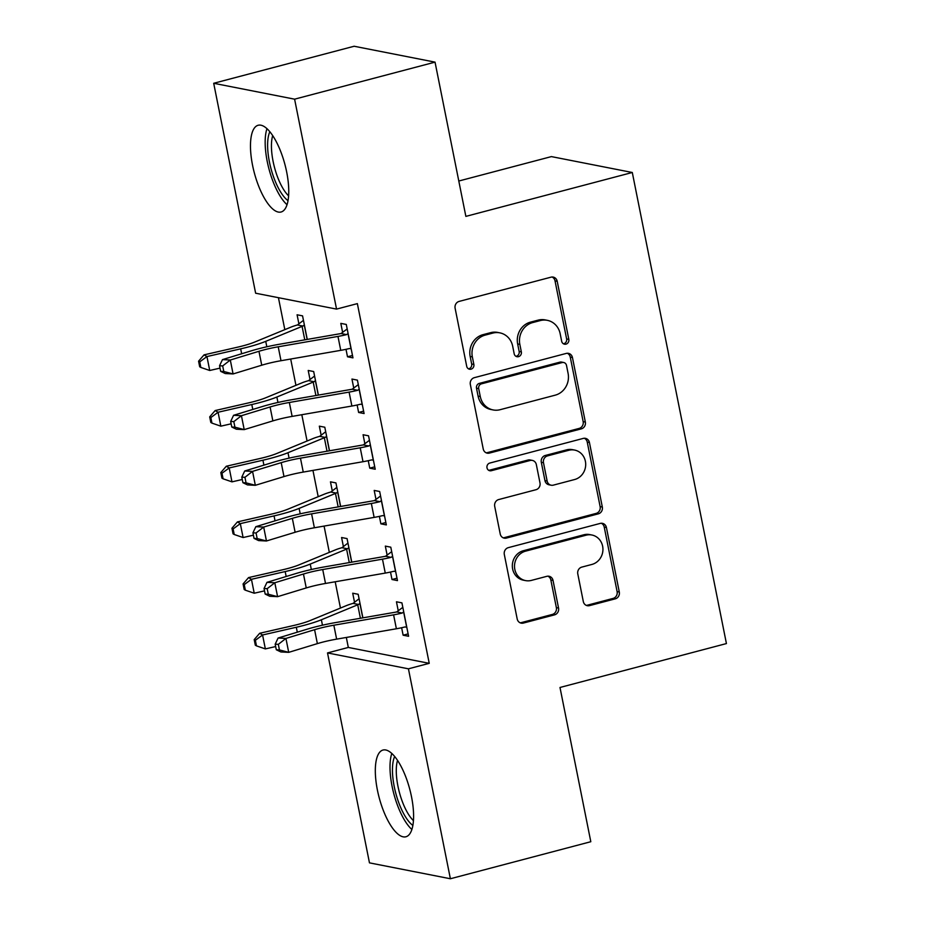 <?xml version="1.0" encoding="UTF-8"?>
<svg xmlns="http://www.w3.org/2000/svg" width="925" height="925" viewBox="0 0 925 925"><rect width="100%" height="100%" fill="white"/><g stroke="black" fill="none" stroke-linecap="round" stroke-linejoin="round"><path stroke-width="1.39" d="M566.007 344.135A3.954 3.642 101.1 0 0 568.817 339.371L557.208 281.293A5.643 5.203 101.1 0 0 551.011 277.176L459.124 301.411A5.643 5.203 101.1 0 0 455.112 308.222L466.709 366.3A3.954 3.642 101.1 0 0 471.045 369.179A3.954 3.642 101.1 0 0 473.854 364.415L472.351 356.9A18.061 16.65 101.1 0 1 485.197 335.104L492.852 333.081A18.061 16.65 101.1 0 1 499.835 332.85A18.061 16.65 101.1 0 1 512.693 346.262L514.184 353.778A3.954 3.642 101.1 0 0 518.532 356.657A3.954 3.642 101.1 0 0 521.342 351.893L519.838 344.377A18.061 16.65 101.1 0 1 532.673 322.582L540.339 320.559A18.061 16.65 101.1 0 1 547.311 320.328A18.061 16.65 101.1 0 1 560.168 333.74L561.672 341.256A3.954 3.642 101.1 0 0 566.007 344.135M563.429 343.788A3.954 3.642 101.1 0 0 566.632 338.943L555.023 280.865A5.643 5.203 101.1 0 0 552.075 277.014M468.466 368.832A3.954 3.642 101.1 0 0 471.669 363.988L470.166 356.472L472.351 356.9M515.942 356.31A3.954 3.642 101.1 0 0 519.156 351.465L517.653 343.95L519.838 344.377M377.4 790.054A44.862 15.864 75.2 0 1 383.019 750.036A44.862 15.864 75.2 0 1 411.509 796.76A44.862 15.864 75.2 0 1 405.902 836.778A44.862 15.864 75.2 0 1 377.4 790.054M252.56 165.286A44.862 15.864 75.2 0 1 258.179 125.257A44.862 15.864 75.2 0 1 286.669 171.981A44.862 15.864 75.2 0 1 281.05 212.01A44.862 15.864 75.2 0 1 252.56 165.286M583.305 601.516A5.643 5.203 101.1 0 0 589.502 605.632L615.287 598.833A5.643 5.203 101.1 0 0 619.299 592.023L606.418 527.528A5.643 5.203 101.1 0 0 600.221 523.411L508.322 547.646A5.643 5.203 101.1 0 0 504.31 554.457L517.191 618.952A5.643 5.203 101.1 0 0 523.388 623.068L554.538 614.859A5.643 5.203 101.1 0 0 558.55 608.049L553.034 580.449A5.643 5.203 101.1 0 0 546.837 576.321L531.389 580.403A15.101 13.921 101.1 0 1 525.562 580.599A15.101 13.921 101.1 0 1 514.508 566.25A15.101 13.921 101.1 0 1 525.55 551.161L586.045 535.205A15.101 13.921 101.1 0 1 591.884 535.008A15.101 13.921 101.1 0 1 602.938 549.357A15.101 13.921 101.1 0 1 591.896 564.447L581.802 567.106A5.643 5.203 101.1 0 0 577.79 573.916L583.305 601.516M346.332 637.452L348.32 647.442L429.235 663.329L357.362 303.62L336.55 309.1L255.635 293.213L213.698 83.285L294.601 99.172L336.55 309.1M429.235 663.329L408.434 668.821L450.382 878.75L369.468 862.863L327.519 652.934L408.434 668.821M213.698 83.285L354.125 46.25L435.039 62.137L465.865 216.381L632.295 172.489L726.426 643.569L559.995 687.472L590.809 841.715L450.382 878.75M435.039 62.137L294.601 99.172M581.328 428.853A5.643 5.203 101.1 0 0 585.34 422.043L572.448 357.547A5.643 5.203 101.1 0 0 566.25 353.419L474.352 377.666A5.643 5.203 101.1 0 0 470.339 384.476L483.232 448.972A5.643 5.203 101.1 0 0 489.429 453.088L581.328 428.853L579.131 428.425A5.643 5.203 101.1 0 0 583.155 421.615L570.262 357.119A5.643 5.203 101.1 0 0 567.314 353.269M589.433 442.532L602.325 507.027A5.643 5.203 101.1 0 1 598.302 513.849L506.414 538.084A5.643 5.203 101.1 0 1 500.217 533.956L494.702 506.357A5.643 5.203 101.1 0 1 498.714 499.546L535.98 489.718A5.643 5.203 101.1 0 0 539.992 482.908L536.338 464.593A5.643 5.203 101.1 0 0 530.141 460.477L491.337 470.709A3.954 3.642 101.1 0 1 486.92 467.009A3.954 3.642 101.1 0 1 489.811 463.055L583.236 438.415A5.643 5.203 101.1 0 1 589.433 442.532L587.248 442.104L600.128 506.599L602.325 507.027M632.295 172.489L551.393 156.602L458.788 181.023M390.512 572.055L392.003 579.524L397.472 580.599L390.789 547.184L385.332 546.108L387.136 555.15M351.766 562.157L347.06 538.593L341.591 537.518L343.395 546.559M368.254 460.685L369.746 468.154L375.215 469.229L368.543 435.814L363.074 434.738L364.878 443.78M329.508 450.787L324.802 427.223L319.333 426.159L321.148 435.189M346.008 349.315L347.499 356.784L352.968 357.859L346.285 324.444L340.816 323.38L342.632 332.41M307.262 339.417L302.556 315.864L297.087 314.789L298.891 323.819M278.437 297.688L284.819 329.647M290.693 359.039L295.942 385.332M301.816 414.724L307.077 441.017M312.951 470.397L318.2 496.69M324.074 526.082L329.323 552.375M335.197 581.767L340.458 608.06M318.385 395.102L313.679 371.538L308.21 370.474L310.014 379.504M357.131 405L358.623 412.469L364.092 413.544L357.408 380.129L351.951 379.053L353.755 388.095M340.643 506.472L335.937 482.908L330.468 481.833L332.272 490.874M379.389 516.37L380.88 523.839L386.338 524.914L379.666 491.499L374.197 490.423L376.001 499.465M362.889 617.842L358.183 594.278L352.714 593.202L354.529 602.244M401.635 627.74L403.127 635.209L408.596 636.273L401.924 602.869L396.455 601.793L398.259 610.835M348.32 647.442L327.519 652.934M347.499 356.784L352.483 355.466M358.623 412.469L363.618 411.151M369.746 468.154L374.741 466.836M380.88 523.839L385.864 522.521M392.003 579.524L396.998 578.206M403.127 635.209L408.122 633.891M547.311 320.328L545.126 319.9A18.061 16.65 101.1 0 0 538.153 320.131L540.339 320.559M517.653 343.95A18.061 16.65 101.1 0 1 530.488 322.143L538.153 320.131M499.835 332.85L497.65 332.422A18.061 16.65 101.1 0 0 490.666 332.653L492.852 333.081M470.166 356.472A18.061 16.65 101.1 0 1 483.012 334.665L490.666 332.653M486.18 452.822A5.643 5.203 101.1 0 0 487.244 452.66L579.131 428.425M566.505 365.444A3.954 3.642 101.1 0 0 562.169 362.554L481.497 383.829A3.954 3.642 101.1 0 0 478.688 388.604L480.272 396.524A18.061 16.65 101.1 0 0 493.129 409.937A18.061 16.65 101.1 0 0 500.101 409.706L555.243 395.16A18.061 16.65 101.1 0 0 568.089 373.365L566.505 365.444M563.695 362.507L561.498 362.08A3.954 3.642 101.1 0 0 559.983 362.126L562.169 362.554M493.129 409.937L490.944 409.509A18.061 16.65 101.1 0 1 478.086 396.097L476.502 388.176A3.954 3.642 101.1 0 1 479.312 383.401L559.983 362.126M503.165 537.807A5.643 5.203 101.1 0 0 504.217 537.656L596.116 513.41A5.643 5.203 101.1 0 0 600.128 506.599M532.314 460.407L530.129 459.968A5.643 5.203 101.1 0 0 527.944 460.049L489.152 470.282L491.337 470.709M574.656 479.52A15.101 13.921 101.1 0 0 585.698 464.431A15.101 13.921 101.1 0 0 574.645 450.082A15.101 13.921 101.1 0 0 568.806 450.278L547.496 455.898A5.643 5.203 101.1 0 0 543.484 462.708L547.137 481.023A5.643 5.203 101.1 0 0 553.335 485.139L574.656 479.52M574.645 450.082L572.459 449.654A15.101 13.921 101.1 0 0 566.62 449.851L568.806 450.278M551.161 485.209L548.976 484.781A5.643 5.203 101.1 0 1 544.952 480.595L541.298 462.28A5.643 5.203 101.1 0 1 545.311 455.47L566.62 449.851M587.248 442.104A5.643 5.203 101.1 0 0 584.299 438.253M591.884 535.008L589.688 534.581A15.101 13.921 101.1 0 0 583.86 534.777L586.045 535.205M525.562 580.599L523.377 580.172A15.101 13.921 101.1 0 1 512.323 565.822A15.101 13.921 101.1 0 1 523.365 550.733L583.86 534.777M520.151 622.803A5.643 5.203 101.1 0 0 521.203 622.641L552.352 614.431A5.643 5.203 101.1 0 0 556.364 607.621L550.849 580.021A5.643 5.203 101.1 0 0 547.901 576.171M586.265 605.366A5.643 5.203 101.1 0 0 587.317 605.204L613.102 598.406A5.643 5.203 101.1 0 0 617.114 591.595L604.233 527.1A5.643 5.203 101.1 0 0 601.273 523.249M297.422 324.964A20.13 3.18 -11.3 0 0 290.832 327.172L254.491 342.134A28.756 4.556 168.7 0 1 237.783 347.129L204.043 354.865L206.946 356.564L240.673 348.841A43.128 6.822 -11.3 0 0 265.741 341.348L302.082 326.375A5.747 0.913 168.7 0 1 302.961 326.051L297.422 324.964L303.446 320.351M304.36 324.895L302.961 326.051M199.731 361.872L198.574 361.189L199.684 366.762L200.841 367.445L199.731 361.872L206.946 356.564L209.721 370.486L220.023 368.127M209.721 370.486L200.841 367.445M198.574 361.189L204.043 354.865M348.089 333.486L346.574 334.619A20.13 3.18 168.7 0 1 337.972 336.422L278.217 346.794A28.756 4.556 -11.3 0 0 258.954 351.292L230.302 360.022L233.077 373.943L225.238 373.538L220.659 371.341L223.792 371.503L222.682 365.93L219.549 365.768L220.659 371.341M223.792 371.503L233.077 373.943L261.74 365.213A28.756 4.556 -11.3 0 1 280.992 360.715L340.747 350.344A20.13 3.18 168.7 0 0 349.361 348.54L351.153 348.817M222.682 365.93L230.302 360.022L222.463 359.617L251.114 350.887A43.128 6.822 168.7 0 1 280.009 344.146L339.764 333.775A5.747 0.913 -11.3 0 0 341.036 333.532L347.187 328.942M346.574 334.619L341.036 333.532M222.463 359.617L219.549 365.768M308.557 380.649A20.13 3.18 -11.3 0 0 301.955 382.858L265.614 397.819A28.756 4.556 168.7 0 1 248.906 402.814L215.167 410.55L218.069 412.249L251.797 404.526A43.128 6.822 -11.3 0 0 276.864 397.033L313.205 382.06A5.747 0.913 168.7 0 1 314.084 381.736L308.557 380.649L314.581 376.036M315.483 380.58L314.084 381.736M210.854 417.557L209.698 416.874L210.808 422.447L211.964 423.13L210.854 417.557L218.069 412.249L220.844 426.171L231.146 423.812M220.844 426.171L211.964 423.13M209.698 416.874L215.167 410.55M319.68 436.334A20.13 3.18 -11.3 0 0 313.089 438.531L276.748 453.504A28.756 4.556 168.7 0 1 260.029 458.499L226.301 466.235L229.192 467.934L262.931 460.211A43.128 6.822 -11.3 0 0 287.999 452.718L324.34 437.745A5.747 0.913 168.7 0 1 325.218 437.421L319.68 436.334L325.704 431.721M326.606 436.265L325.218 437.421M221.977 473.242L220.821 472.559L221.931 478.132L223.098 478.815L221.977 473.242L229.192 467.934L231.978 481.856L242.269 479.497M231.978 481.856L223.098 478.815M220.821 472.559L226.301 466.235M359.224 389.171L357.697 390.304A20.13 3.18 168.7 0 1 349.095 392.108L289.34 402.479A28.756 4.556 -11.3 0 0 270.077 406.977L241.425 415.707L244.212 429.616L236.372 429.223L231.782 427.026L234.927 427.177L233.805 421.615L230.672 421.453L231.782 427.026M234.927 427.177L244.212 429.616L272.863 420.898A28.756 4.556 -11.3 0 1 292.127 416.4L351.882 406.029A20.13 3.18 168.7 0 0 360.484 404.225L362.288 404.502M233.805 421.615L241.425 415.707L233.586 415.302L262.238 406.572A43.128 6.822 168.7 0 1 291.132 399.831L350.887 389.46A5.747 0.913 -11.3 0 0 352.171 389.217L358.31 384.627M357.697 390.304L352.171 389.217M233.586 415.302L230.672 421.453M370.347 444.856L368.832 445.989A20.13 3.18 168.7 0 1 360.218 447.792L300.463 458.164A28.756 4.556 -11.3 0 0 281.212 462.662L252.548 471.38L255.335 485.301L247.495 484.908L242.917 482.7L246.05 482.862L244.94 477.3L241.807 477.138L242.917 482.7M246.05 482.862L255.335 485.301L283.987 476.583A28.756 4.556 -11.3 0 1 303.25 472.085L363.005 461.714A20.13 3.18 168.7 0 0 371.607 459.91L373.411 460.188M244.94 477.3L252.548 471.38L244.709 470.987L273.372 462.257A43.128 6.822 168.7 0 1 302.255 455.516L362.01 445.145A5.747 0.913 -11.3 0 0 363.294 444.902L369.433 440.312M368.832 445.989L363.294 444.902M244.709 470.987L241.807 477.138M288.022 200.656A38.815 13.736 75.2 0 1 283.304 195.892A38.815 13.736 75.2 0 1 269.834 131.708M272.702 135.593A35.948 12.719 -104.8 0 0 285.964 192.909A35.948 12.719 -104.8 0 0 288.6 195.857M266.978 128.667A44.573 15.771 -104.8 0 0 283.177 200.505A44.573 15.771 -104.8 0 0 287.028 204.702M412.862 825.424A38.815 13.736 75.2 0 1 408.145 820.672A38.815 13.736 75.2 0 1 394.674 756.477M397.542 760.362A35.948 12.719 -104.8 0 0 410.804 817.677A35.948 12.719 -104.8 0 0 413.44 820.625M391.818 753.436A44.573 15.771 -104.8 0 0 408.017 825.273A44.573 15.771 -104.8 0 0 411.868 829.482M330.803 492.019A20.13 3.18 -11.3 0 0 324.212 494.216L287.872 509.189A28.756 4.556 168.7 0 1 271.164 514.184L237.424 521.908L240.315 523.619L274.054 515.896A43.128 6.822 -11.3 0 0 299.122 508.403L335.463 493.43A5.747 0.913 168.7 0 1 336.342 493.106L330.803 492.019L336.827 487.406M337.741 491.95L336.342 493.106M233.112 528.927L231.944 528.244L233.065 533.817L234.222 534.5L233.112 528.927L240.315 523.619L243.102 537.541L253.404 535.182M243.102 537.541L234.222 534.5M231.944 528.244L237.424 521.908M341.938 547.704A20.13 3.18 -11.3 0 0 335.336 549.901L298.995 564.874A28.756 4.556 168.7 0 1 282.287 569.869L248.548 577.593L251.45 579.304L285.178 571.569A43.128 6.822 -11.3 0 0 310.245 564.088L346.586 549.115A5.747 0.913 168.7 0 1 347.465 548.791L341.938 547.704L347.95 543.091M348.864 547.635L347.465 548.791M244.235 584.612L243.078 583.929L244.188 589.502L245.345 590.185L244.235 584.612L251.45 579.304L254.225 593.226L264.527 590.867M254.225 593.226L245.345 590.185M243.078 583.929L248.548 577.593M381.47 500.541L379.955 501.674A20.13 3.18 168.7 0 1 371.353 503.478L311.598 513.849A28.756 4.556 -11.3 0 0 292.335 518.347L263.683 527.065L266.458 540.986L258.618 540.593L254.04 538.385L257.173 538.547L256.063 532.985L252.93 532.823L254.04 538.385M257.173 538.547L266.458 540.986L295.121 532.268A28.756 4.556 -11.3 0 1 314.373 527.77L374.128 517.399A20.13 3.18 168.7 0 0 382.742 515.595L384.534 515.873M256.063 532.985L263.683 527.065L255.843 526.672L284.495 517.942A43.128 6.822 168.7 0 1 313.39 511.201L373.145 500.83A5.747 0.913 -11.3 0 0 374.417 500.587L380.568 495.985M379.955 501.674L374.417 500.587M255.843 526.672L252.93 532.823M392.605 556.226L391.078 557.359A20.13 3.18 168.7 0 1 382.476 559.163L322.721 569.534A28.756 4.556 -11.3 0 0 303.458 574.032L274.806 582.75L277.593 596.671L269.753 596.267L265.163 594.07L268.308 594.232L267.186 588.67L264.053 588.508L265.163 594.07M268.308 594.232L277.593 596.671L306.244 587.942A28.756 4.556 -11.3 0 1 325.507 583.455L385.262 573.084A20.13 3.18 168.7 0 0 393.865 571.268L395.669 571.558M267.186 588.67L274.806 582.75L266.967 582.345L295.618 573.627A43.128 6.822 168.7 0 1 324.513 566.886L384.268 556.515A5.747 0.913 -11.3 0 0 385.54 556.26L391.691 551.67M391.078 557.359L385.54 556.26M266.967 582.345L264.053 588.508M353.061 603.389A20.13 3.18 -11.3 0 0 346.459 605.586L310.129 620.559A28.756 4.556 168.7 0 1 293.41 625.554L259.682 633.278L262.573 634.989L296.312 627.254A43.128 6.822 -11.3 0 0 321.38 619.773L357.709 604.8A5.747 0.913 168.7 0 1 358.599 604.476L353.061 603.389L359.085 598.764M359.987 603.32L358.599 604.476M255.358 640.297L254.202 639.614L255.312 645.188L256.468 645.87L255.358 640.297L262.573 634.989L265.359 648.911L275.65 646.552M265.359 648.911L256.468 645.87M254.202 639.614L259.682 633.278M403.728 611.911L402.213 613.032A20.13 3.18 168.7 0 1 393.599 614.847L333.844 625.219A28.756 4.556 -11.3 0 0 314.592 629.705L285.929 638.435L288.716 652.356L280.876 651.952L276.298 649.755L279.431 649.917L278.321 644.343L275.188 644.193L276.298 649.755M279.431 649.917L288.716 652.356L317.368 643.627A28.756 4.556 -11.3 0 1 336.631 639.14L396.386 628.769A20.13 3.18 168.7 0 0 404.988 626.953L406.792 627.243M278.321 644.343L285.929 638.435L278.09 638.03L306.753 629.312A43.128 6.822 168.7 0 1 335.636 622.571L395.391 612.2A5.747 0.913 -11.3 0 0 396.675 611.945L402.814 607.355M402.213 613.032L396.675 611.945M278.09 638.03L275.188 644.193M566.632 338.943L568.817 339.371M471.669 363.988L473.854 364.415M519.156 351.465L521.342 351.893M530.488 322.143L532.673 322.582M483.012 334.665L485.197 335.104M555.023 280.865L557.208 281.293M487.244 452.66L489.429 453.088M570.262 357.119L572.448 357.547M583.155 421.615L585.34 422.043M479.312 383.401L481.497 383.829M476.502 388.176L478.688 388.604M478.086 396.097L480.272 396.524M596.116 513.41L598.302 513.849M504.217 537.656L506.414 538.084M527.944 460.049L530.141 460.477M545.311 455.47L547.496 455.898M541.298 462.28L543.484 462.708M544.952 480.595L547.137 481.023M523.365 550.733L525.55 551.161M550.849 580.021L553.034 580.449M556.364 607.621L558.55 608.049M552.352 614.431L554.538 614.859M521.203 622.641L523.388 623.068M604.233 527.1L606.418 527.528M617.114 591.595L619.299 592.023M613.102 598.406L615.287 598.833M587.317 605.204L589.502 605.632M304.267 324.976L307.158 339.44M240.673 348.841L241.656 353.766M265.741 341.348L266.828 346.783M302.082 326.375L304.776 339.845M351.049 348.806L347.997 333.555M280.992 360.715L278.217 346.794M261.74 365.213L258.954 351.292M340.747 350.344L337.972 336.422M315.39 380.649L318.281 395.125M251.797 404.526L252.791 409.451M276.864 397.033L277.951 402.456M313.205 382.06L315.899 395.53M326.513 436.334L329.404 450.799M262.931 460.211L263.914 465.136M287.999 452.718L289.086 458.141M324.34 437.745L327.022 451.215M362.172 404.491L359.12 389.24M292.127 416.4L289.34 402.479M272.863 420.898L270.077 406.977M351.882 406.029L349.095 392.108M373.295 460.164L370.254 444.925M303.25 472.085L300.463 458.164M283.987 476.583L281.212 462.662M363.005 461.714L360.218 447.792M337.648 492.019L340.539 506.484M274.054 515.896L275.037 520.821M299.122 508.403L300.209 513.826M335.463 493.43L338.157 506.9M348.771 547.704L351.662 562.169M285.178 571.569L286.172 576.506M310.245 564.088L311.332 569.511M346.586 549.115L349.28 562.585M384.43 515.849L381.377 500.61M314.373 527.77L311.598 513.849M295.121 532.268L292.335 518.347M374.128 517.399L371.353 503.478M395.553 571.534L392.501 556.295M325.507 583.455L322.721 569.534M306.244 587.942L303.458 574.032M385.262 573.084L382.476 559.163M359.894 603.389L362.785 617.854M296.312 627.254L297.295 632.191M321.38 619.773L322.455 625.196M357.709 604.8L360.403 618.27M406.676 627.219L403.635 611.98M336.631 639.14L333.844 625.219M317.368 643.627L314.592 629.705M396.386 628.769L393.599 614.847"/></g></svg>

